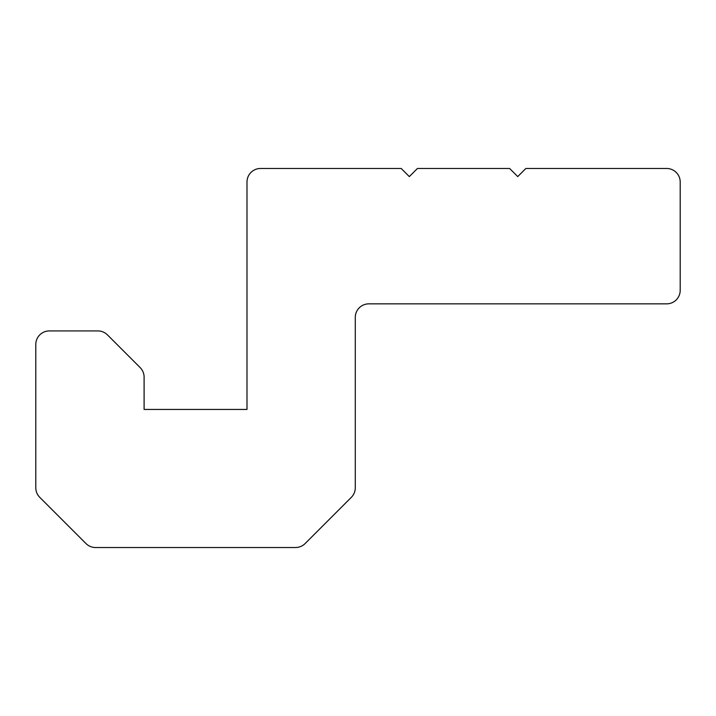<?xml version="1.0" encoding="UTF-8"?>
<svg xmlns="http://www.w3.org/2000/svg" width="716" height="716" viewBox="0 0 716 716"><rect width="100%" height="100%" fill="white"/><g stroke="black" fill="none" stroke-linecap="round" stroke-linejoin="round"><path stroke-width="0.54" stroke-dasharray="3.58 2.69" d="M401.202 168.475L260.526 168.475A13.541 13.541 0 0 0 246.993 182.007L246.993 409.445L144.104 409.445L144.104 377.144A13.541 13.541 0 0 0 140.139 367.577L107.454 334.891A13.541 13.541 0 0 0 97.877 330.926L49.341 330.926A13.541 13.541 0 0 0 35.8 344.459L35.8 487.775A13.541 13.541 0 0 0 39.765 497.343L85.983 543.56A13.541 13.541 0 0 0 95.559 547.525L295.538 547.525A13.541 13.541 0 0 0 305.106 543.56A13.541 13.541 0 0 1 295.538 547.525L95.559 547.525A13.541 13.541 0 0 1 85.983 543.56L39.765 497.343A13.541 13.541 0 0 1 35.8 487.775L35.8 344.459A13.541 13.541 0 0 1 49.341 330.926L97.877 330.926A13.541 13.541 0 0 1 107.454 334.891L140.139 367.577A13.541 13.541 0 0 1 144.104 377.144L144.104 409.445L246.993 409.445L246.993 182.007A13.541 13.541 0 0 1 260.526 168.475L401.202 168.475L409.319 176.592L417.446 168.475L509.622 168.475L517.749 176.592L525.866 168.475L666.659 168.475A13.541 13.541 0 0 1 680.2 182.007L680.2 290.311A13.541 13.541 0 0 1 666.659 303.853L368.83 303.853A13.541 13.541 0 0 0 355.288 317.385L355.288 487.775A13.541 13.541 0 0 1 351.323 497.343L305.106 543.56L351.323 497.343A13.541 13.541 0 0 0 355.288 487.775L355.288 317.385A13.541 13.541 0 0 1 368.83 303.853L666.659 303.853A13.541 13.541 0 0 0 680.2 290.311L680.2 182.007A13.541 13.541 0 0 0 666.659 168.475L525.866 168.475M509.622 168.475L417.446 168.475"/><path stroke-width="1.07" d="M305.106 543.56A13.541 13.541 0 0 1 295.538 547.525L95.559 547.525A13.541 13.541 0 0 1 85.983 543.56L39.765 497.343A13.541 13.541 0 0 1 35.8 487.775L35.8 344.459A13.541 13.541 0 0 1 49.341 330.926L97.877 330.926A13.541 13.541 0 0 1 107.454 334.891L140.139 367.577A13.541 13.541 0 0 1 144.104 377.144L144.104 409.445L246.993 409.445L246.993 182.007A13.541 13.541 0 0 1 260.526 168.475L401.202 168.475L260.526 168.475A13.541 13.541 0 0 0 246.993 182.007L246.993 409.445L144.104 409.445L144.104 377.144A13.541 13.541 0 0 0 140.139 367.577L107.454 334.891A13.541 13.541 0 0 0 97.877 330.926L49.341 330.926A13.541 13.541 0 0 0 35.8 344.459L35.8 487.775A13.541 13.541 0 0 0 39.765 497.343L85.983 543.56A13.541 13.541 0 0 0 95.559 547.525L295.538 547.525A13.541 13.541 0 0 0 305.106 543.56L351.323 497.343L305.106 543.56M417.446 168.475L509.622 168.475L417.446 168.475L409.319 176.592L401.202 168.475M525.866 168.475L666.659 168.475A13.541 13.541 0 0 1 680.2 182.007L680.2 290.311A13.541 13.541 0 0 1 666.659 303.853L368.83 303.853A13.541 13.541 0 0 0 355.288 317.385L355.288 487.775A13.541 13.541 0 0 1 351.323 497.343A13.541 13.541 0 0 0 355.288 487.775L355.288 317.385A13.541 13.541 0 0 1 368.83 303.853L666.659 303.853A13.541 13.541 0 0 0 680.2 290.311L680.2 182.007A13.541 13.541 0 0 0 666.659 168.475L525.866 168.475L517.749 176.592L509.622 168.475"/></g></svg>
